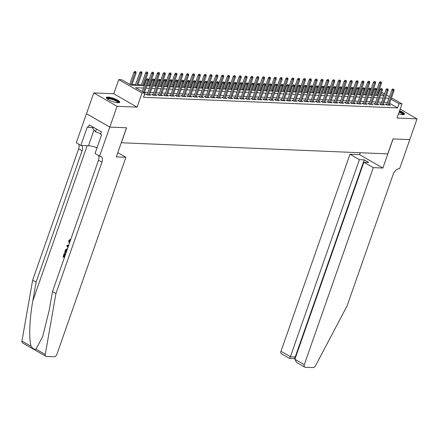 <?xml version="1.0" encoding="UTF-8"?>
<svg xmlns="http://www.w3.org/2000/svg" width="439" height="439" viewBox="0 0 439 439"><rect width="100%" height="100%" fill="white"/><g stroke="black" fill="none" stroke-linecap="round" stroke-linejoin="round"><path stroke-width="0.66" d="M398.502 113.838A7.073 1.685 19.3 0 0 402.717 114.661A7.073 1.685 19.3 0 0 404.484 114.178A7.073 1.685 19.3 0 0 399.6 110.716M108.109 97.101A7.073 1.685 19.3 0 0 106.342 97.584A7.073 1.685 19.3 0 0 110.315 100.663A7.073 1.685 19.3 0 0 117.932 102.748A7.073 1.685 19.3 0 0 119.699 102.265A7.073 1.685 19.3 0 0 115.726 99.187A7.073 1.685 19.3 0 0 108.109 97.101M409.801 139.635L393.064 138.938L382.874 168.038L373.293 167.638L304.287 364.683A2.722 1.63 119.9 0 0 304.682 367.119A2.722 1.63 119.9 0 0 305.165 367.251L313.139 367.586A2.722 1.63 119.9 0 0 315.504 365.758L347.156 305.736L393.163 174.371A6.349 3.803 -60.1 0 1 399.287 168.724L399.611 168.735L409.774 139.624L392.976 138.933L387.736 153.897L121.351 142.752L126.591 127.787L109.799 127.085L86.494 113.701L93.776 92.914L117.076 106.298L137.083 107.138L142.033 93.002L118.733 79.618L121.652 79.739L131.102 85.166L144.349 85.72M137.083 107.138L113.783 93.754L93.776 92.914M113.783 93.754L118.733 79.618M372.459 94.451L371.624 94.418M366.614 94.209L365.78 94.171M360.776 93.962L359.942 93.93M354.931 93.721L354.097 93.683M349.093 93.474L348.259 93.441M343.249 93.233L342.415 93.194M337.404 92.986L336.57 92.953M331.566 92.744L330.732 92.706M325.722 92.497L324.887 92.464M319.883 92.25L319.049 92.217M314.039 92.009L313.205 91.976M308.2 91.762L307.366 91.729M302.356 91.521L301.522 91.482M296.517 91.274L295.683 91.241M290.673 91.032L289.839 90.994M284.829 90.785L283.995 90.752M278.99 90.544L278.156 90.505M273.146 90.297L272.312 90.264M267.307 90.055L266.473 90.017M261.463 89.808L260.629 89.775M255.624 89.561L254.79 89.529M249.78 89.32L248.946 89.287M243.941 89.073L243.107 89.04M238.097 88.832L237.263 88.793M232.258 88.585L231.424 88.552M226.414 88.343L225.58 88.305M220.57 88.096L219.736 88.063M214.731 87.855L213.897 87.816M208.887 87.608L208.053 87.575M203.048 87.366L202.214 87.328M197.204 87.12L196.37 87.087M191.366 86.873L190.531 86.84M185.521 86.631L184.687 86.598M179.683 86.384L178.849 86.351M173.839 86.143L173.004 86.11M167.994 85.896L167.16 85.863M162.156 85.654L161.322 85.616M156.311 85.407L155.477 85.375M150.473 85.166L149.639 85.128M144.629 84.919L143.794 84.886M141.402 84.787L137.956 84.639M135.563 84.54L132.112 84.398M409.774 139.635L417.05 118.848L400.149 109.141M109.799 127.085L117.076 106.298M386.83 104.191L385.343 104.131L386.913 105.036L390.419 105.179L389.163 104.46M380.986 103.95L379.499 103.884L381.074 104.789L384.58 104.937L383.324 104.213M375.147 103.703L373.655 103.642L375.23 104.548L378.736 104.691L377.48 103.972M369.303 103.461L367.816 103.395L369.391 104.301L372.898 104.449L371.641 103.725M363.459 103.214L361.972 103.154L363.547 104.054L367.053 104.202L365.797 103.483M357.62 102.967L356.133 102.907L357.708 103.813L361.209 103.961L359.953 103.236M351.776 102.726L350.289 102.666L351.864 103.566L355.37 103.714L354.114 102.995M345.937 102.479L344.45 102.419L346.025 103.324L349.526 103.472L348.27 102.748M340.093 102.238L338.606 102.177L340.181 103.077L343.688 103.225L342.431 102.501M334.255 101.991L332.767 101.93L334.342 102.836L337.843 102.978L336.587 102.26M328.41 101.749L326.923 101.683L328.498 102.589L332.005 102.737L330.748 102.013M322.572 101.502L321.079 101.442L322.654 102.347L326.161 102.49L324.904 101.771M316.728 101.261L315.24 101.195L316.815 102.1L320.322 102.249L319.065 101.524M310.889 101.014L309.396 100.954L310.971 101.859L314.478 102.002L313.221 101.283M305.045 100.772L303.558 100.707L305.132 101.612L308.639 101.76L307.377 101.036M299.2 100.526L297.713 100.465L299.288 101.365L302.795 101.513L301.538 100.794M293.362 100.284L291.875 100.218L293.45 101.124L296.951 101.272L295.694 100.547M287.518 100.037L286.03 99.977L287.605 100.877L291.112 101.025L289.855 100.306M281.679 99.79L280.192 99.73L281.767 100.635L285.268 100.783L284.011 100.059M275.835 99.549L274.348 99.488L275.922 100.388L279.429 100.536L278.172 99.818M269.996 99.302L268.509 99.241L270.078 100.147L273.585 100.29L272.328 99.571M264.152 99.06L262.665 98.995L264.24 99.9L267.746 100.048L266.489 99.324M258.313 98.813L256.82 98.753L258.395 99.658L261.902 99.801L260.645 99.082M252.469 98.572L250.982 98.506L252.557 99.412L256.063 99.56L254.807 98.835M246.625 98.325L245.138 98.265L246.713 99.17L250.219 99.313L248.962 98.594M240.786 98.084L239.299 98.018L240.874 98.923L244.375 99.071L243.118 98.347M234.942 97.837L233.455 97.776L235.03 98.676L238.536 98.824L237.279 98.106M229.103 97.595L227.616 97.529L229.191 98.435L232.692 98.583L231.435 97.859M223.259 97.348L221.772 97.288L223.347 98.188L226.853 98.336L225.597 97.617M217.42 97.101L215.933 97.041L217.508 97.946L221.009 98.095L219.752 97.37M211.576 96.86L210.089 96.799L211.664 97.699L215.17 97.848L213.914 97.129M205.737 96.613L204.245 96.553L205.82 97.458L209.326 97.606L208.07 96.882M199.893 96.371L198.406 96.306L199.981 97.211L203.487 97.359L202.231 96.635M194.049 96.125L192.562 96.064L194.137 96.97L197.643 97.112L196.387 96.393M188.21 95.883L186.723 95.817L188.298 96.723L191.805 96.871L190.542 96.146M182.366 95.636L180.879 95.576L182.454 96.481L185.96 96.624L184.704 95.905M176.527 95.395L175.04 95.329L176.615 96.234L180.116 96.382L178.86 95.658M170.683 95.148L169.196 95.087L170.771 95.993L174.278 96.136L173.021 95.417M164.844 94.906L163.357 94.84L164.932 95.746L168.433 95.894L167.177 95.17M159 94.659L157.513 94.599L159.088 95.499L162.595 95.647L161.338 94.928M153.162 94.412L151.674 94.352L153.244 95.258L156.75 95.406L155.494 94.681M147.317 94.171L145.83 94.111L147.405 95.011L150.912 95.159L149.655 94.44M143.542 88.036L135.508 87.696L144.958 93.123L143.498 97.282L397.613 107.912L389.574 103.291M387.434 102.457L383.988 102.314M381.595 102.21L378.144 102.067M375.751 101.969L372.305 101.826M369.912 101.722L366.461 101.579M364.068 101.48L360.622 101.338M358.229 101.233L354.778 101.091M352.385 100.992L348.939 100.844M346.547 100.745L343.095 100.602M340.702 100.504L337.256 100.355M334.858 100.257L331.412 100.114M329.02 100.015L325.573 99.867M323.175 99.768L319.729 99.626M317.337 99.521L313.885 99.379M311.492 99.28L308.046 99.137M305.654 99.033L302.202 98.89M299.81 98.791L296.363 98.649M293.971 98.545L290.519 98.402M288.127 98.303L284.681 98.155M282.282 98.056L278.836 97.913M276.444 97.815L272.998 97.667M270.6 97.568L267.153 97.425M264.761 97.326L261.309 97.178M258.917 97.079L255.471 96.937M253.078 96.832L249.626 96.69M247.234 96.591L243.788 96.448M241.395 96.344L237.943 96.201M235.551 96.103L232.105 95.96M229.712 95.856L226.261 95.713M223.868 95.614L220.422 95.466M218.024 95.367L214.578 95.225M212.185 95.126L208.739 94.978M206.341 94.879L202.895 94.736M200.502 94.637L197.051 94.489M194.658 94.39L191.212 94.248M188.819 94.149L185.368 94.001M182.975 93.902L179.529 93.759M177.136 93.655L173.685 93.512M171.292 93.414L167.846 93.271M165.448 93.167L162.002 93.024M159.609 92.925L156.163 92.777M153.765 92.678L150.319 92.536M147.927 92.437L144.475 92.289M144.338 94.884L145.068 94.917L144.453 94.561M391.478 97.842L401.992 103.878L397.043 118.014L417.05 118.848M401.992 103.878L399.073 103.758L391.028 99.137M397.613 107.912L399.073 103.758M144.958 93.123L142.033 93.002M378.884 90.61L379.587 91.01M381.612 92.174L384.526 93.847M386.545 95.011L389.459 96.679M384.07 95.142L381.156 93.469M379.137 92.305L378.429 91.905M146.741 85.819L150.193 85.967M152.585 86.066L156.032 86.209M158.424 86.307L161.876 86.456M164.268 86.554L167.714 86.697M170.112 86.796L173.559 86.944M175.951 87.043L179.403 87.185M181.795 87.29L185.242 87.432M187.634 87.531L191.086 87.674M193.478 87.778L196.924 87.921M199.317 88.019L202.769 88.162M205.161 88.266L208.607 88.409M211 88.508L214.451 88.656M216.844 88.755L220.29 88.897M222.688 88.996L226.134 89.144M228.527 89.243L231.973 89.386M234.371 89.485L237.817 89.633M240.21 89.732L243.661 89.874M246.054 89.973L249.5 90.121M251.893 90.22L255.344 90.363M257.737 90.467L261.183 90.61M263.576 90.708L267.027 90.851M269.42 90.955L272.866 91.098M275.258 91.197L278.71 91.345M281.103 91.444L284.549 91.586M286.947 91.685L290.393 91.833M292.786 91.932L296.237 92.075M298.63 92.174L302.076 92.322M304.468 92.42L307.92 92.563M310.313 92.662L313.759 92.81M316.151 92.909L319.603 93.052M321.996 93.156L325.442 93.298M327.834 93.397L331.286 93.54M333.678 93.644L337.125 93.787M339.523 93.886L342.969 94.034M345.361 94.133L348.807 94.275M351.205 94.374L354.652 94.522M357.044 94.621L360.496 94.764M362.888 94.862L366.335 95.011M368.727 95.109L372.179 95.252M374.571 95.351L378.017 95.499M380.41 95.598L383.862 95.74M388.894 98.298L385.442 98.155M383.049 98.056L379.603 97.913M377.211 97.809L373.759 97.667M371.367 97.568L367.92 97.425M365.522 97.321L362.076 97.178M359.684 97.079L356.238 96.931M353.839 96.832L350.393 96.69M348.001 96.591L344.549 96.443M342.157 96.344L338.71 96.201M336.318 96.103L332.866 95.954M330.474 95.856L327.028 95.713M324.635 95.609L321.183 95.466M318.791 95.367L315.345 95.225M312.952 95.12L309.5 94.978M307.108 94.879L303.662 94.736M301.264 94.632L297.818 94.489M295.425 94.39L291.973 94.242M289.581 94.144L286.135 94.001M283.742 93.902L280.291 93.754M277.898 93.655L274.452 93.512M272.059 93.414L268.608 93.266M266.215 93.167L262.769 93.024M260.376 92.92L256.925 92.777M254.532 92.678L251.086 92.536M248.688 92.431L245.242 92.289M242.849 92.19L239.403 92.047M237.005 91.943L233.559 91.8M231.166 91.702L227.715 91.553M225.322 91.455L221.876 91.312M219.484 91.213L216.032 91.065M213.639 90.966L210.193 90.824M207.801 90.725L204.349 90.577M201.956 90.478L198.51 90.335M196.118 90.231L192.666 90.088M190.274 89.99L186.827 89.847M184.429 89.743L180.983 89.6M178.591 89.501L175.139 89.358M172.746 89.254L169.3 89.112M166.908 89.013L163.456 88.865M161.064 88.766L157.617 88.623M155.225 88.524L151.773 88.376M149.381 88.277L145.935 88.135M147.998 79.009L147.367 78.647L147.998 79.009L147.636 80.227L148.689 80.271L144.316 92.755M143.427 92.245L147.636 80.227L146.5 79.574L142.291 91.592M147.367 78.647L146.5 79.574M148.689 80.271L148.58 79.036M135.986 71.798L134.768 71.414L135.986 71.798L136.09 73.039L133.906 72.342L129.697 84.359M135.399 71.776L130.833 85.012M136.09 73.039L131.832 85.199M133.906 72.342L134.768 71.414M106.99 98.72A6.124 1.46 -160.7 0 1 107.132 98.391A6.124 1.46 -160.7 0 1 113.975 99.472A6.124 1.46 -160.7 0 1 118.481 102.748M118.009 102.748A5.669 1.35 19.3 0 0 113.207 99.774A5.669 1.35 19.3 0 0 107.407 98.973A5.669 1.35 19.3 0 0 107.357 99.016M119.403 102.561A7.029 1.674 19.3 0 0 113.339 99.011A7.029 1.674 19.3 0 0 106.386 98.001M93.211 127.162L92.739 128.506L95.477 131.755L100.723 133.796M96.437 129.011L95.477 131.755M404.187 114.475A7.029 1.674 19.3 0 0 399.364 111.391M399.287 111.599A6.124 1.46 -160.7 0 1 403.265 114.661M402.793 114.667A5.669 1.35 19.3 0 0 399.106 112.121M64.698 256.749A11.815 2.815 19.3 0 0 64.067 256.425L65.049 253.61A11.815 2.815 19.3 0 0 64.528 253.358L65.049 253.61M69.291 243.634L68.676 240.594L70.449 239.304L70.317 240.073L69.099 240.879L69.9 240.237M36.036 349.159L45.255 354.454A2.722 1.63 119.9 0 0 45.81 356.287L22.504 342.903A2.722 1.63 -60.1 0 1 21.95 341.07L32.645 280.17L36.091 282.151L32.815 300.825C29.512 318.577 28.733 340.077 31.164 346.36C32.755 348.681 34.379 349.614 36.036 349.159L42.682 336.515L49.217 310.247L52.499 291.573L98.501 160.208A6.349 3.803 119.9 0 0 98.561 155.598M68.72 245.247L67.129 245.176L68.72 245.247M117.8 152.635L125.894 157.283L56.889 354.333A2.722 1.63 119.9 0 1 54.266 356.753L46.293 356.419A2.722 1.63 119.9 0 1 45.81 356.287M52.499 291.573L55.945 293.554L101.952 162.189A6.349 3.803 119.9 0 0 101.025 156.509A6.349 3.803 119.9 0 0 99.9 156.196L95.011 153.562L101.535 134.938L100.526 134.356L101.398 131.865L89.243 124.885L88.371 127.376L87.366 126.8L80.842 145.424L76.276 142.801L86.467 113.701L109.772 127.085L126.503 127.782L116.313 156.882L125.894 157.283M32.645 280.17L78.647 148.805A6.349 3.803 119.9 0 0 78.702 144.195M81.627 145.457A6.349 3.803 119.9 0 1 82.098 150.786L36.091 282.151M45.255 354.454L55.945 293.554M99.576 156.185L109.772 127.085M80.842 145.424L88.464 145.743A10.207 2.431 -160.7 0 1 97.041 147.762M88.371 127.376L93.063 127.573M69.099 240.879L69.538 242.915M70.147 240.056L70.531 240.084M67.952 247.453L66.849 245.972L67.129 245.176M68.489 245.906L67.425 245.824L68.182 246.795M65.998 253.034L64.648 252.26L65.609 249.703L66.135 249.132L67.408 249.001M67.162 249.703L66.053 250.016L65.329 251.805L66.24 252.332M66.305 252.14A11.815 2.815 19.3 0 0 65.68 251.821L66.41 250.032L66.053 250.016M65.329 251.805L65.68 251.821M65.685 250.795L66.031 250.812M64.703 253.594L63.715 256.409L64.067 256.425M63.715 256.409L64.632 256.936M64.385 257.638L63.035 256.864L64.27 253.347M373.293 167.638L363.876 162.227L368.727 162.43L364.255 159.862L359.404 159.659L349.987 154.254L280.982 351.299L290.399 356.709L295.623 357.126M359.404 159.659L290.399 356.709C289.866 358.147 289.526 358.641 289.389 358.191M360.238 152.75L359.568 154.654L349.987 154.254M382.874 168.038L359.568 154.654M363.876 162.227L294.871 359.278L304.287 364.683M294.981 358.965L294.349 358.592L289.471 358.378L281.383 353.735A2.722 1.63 -60.1 0 1 280.982 351.299M364.255 159.862L295.249 356.912C294.712 358.35 294.377 358.844 294.24 358.394M304.682 367.119L296.594 362.471L294.871 359.278M153.837 79.256L153.206 78.894L153.837 79.256L153.48 80.469L154.528 80.513L149.425 95.098M148.371 95.054L153.48 80.469L152.344 79.821L147.087 94.829M153.206 78.894L152.344 79.821M154.528 80.513L154.424 79.278M159.681 79.497L159.05 79.135L159.681 79.497L159.319 80.716L160.372 80.76L155.263 95.34M154.21 95.296L159.319 80.716L158.183 80.063L152.931 95.076M159.05 79.135L158.183 80.063M160.372 80.76L160.262 79.525M165.519 79.744L166.107 79.766L164.894 79.382L165.519 79.744L165.163 80.957L166.211 81.001L161.108 95.587M160.054 95.543L165.163 80.957L164.027 80.31L158.77 95.318M164.894 79.382L164.027 80.31M166.211 81.001L166.107 79.766M171.364 79.986L170.733 79.624L171.364 79.986L171.001 81.204L172.055 81.248L166.946 95.828M165.898 95.784L171.001 81.204L169.871 80.551L164.614 95.565M170.733 79.624L169.871 80.551M172.055 81.248L171.945 80.013M141.824 72.045L140.612 71.661L141.824 72.045L141.934 73.28L140.881 73.236L139.745 72.583L135.278 85.342M141.243 72.018L136.622 85.396M141.934 73.28L137.676 85.44M139.745 72.583L140.612 71.661M147.669 72.287L146.456 71.903L147.669 72.287L147.773 73.527L146.725 73.483L145.589 72.83L141.122 85.583M147.081 72.265L142.466 85.643M147.773 73.527L143.515 85.687M145.589 72.83L146.456 71.903M153.507 72.534L152.295 72.15L153.507 72.534L153.617 73.768L152.563 73.725L151.433 73.072L146.966 85.83M152.926 72.512L148.305 85.885M153.617 73.768L149.359 85.929M151.433 73.072L152.295 72.15M159.352 72.781L158.139 72.391L159.352 72.781L159.456 74.015L158.408 73.972L157.272 73.318L152.805 86.071M158.764 72.753L154.149 86.132M159.456 74.015L155.197 86.176M157.272 73.318L158.139 72.391M177.202 80.233L177.79 80.255L176.577 79.871L177.202 80.233L176.846 81.445L177.894 81.489L172.79 96.075M171.737 96.031L176.846 81.445L175.71 80.798L170.453 95.806M176.577 79.871L175.71 80.798M177.894 81.489L177.79 80.255M165.19 73.022L163.977 72.638L165.19 73.022L165.3 74.257L164.246 74.213L163.116 73.565L158.649 86.318M164.609 73L159.988 86.373M165.3 74.257L161.042 86.417M163.116 73.565L163.977 72.638M183.047 80.474L182.415 80.117L183.047 80.474L182.684 81.692L183.738 81.736L178.629 96.317M177.581 96.273L182.684 81.692L181.554 81.039L176.297 96.053M182.415 80.117L181.554 81.039M183.738 81.736L183.628 80.502M171.034 73.269L169.822 72.879L171.034 73.269L171.139 74.504L170.091 74.46L168.955 73.807L164.488 86.565M170.447 73.242L165.832 86.62M171.139 74.504L166.88 86.664M168.955 73.807L169.822 72.879M188.885 80.721L189.472 80.743L188.26 80.359L188.885 80.721L188.529 81.939L189.577 81.983L184.473 96.564M183.42 96.52L188.529 81.939L187.393 81.286L182.136 96.295M188.26 80.359L187.393 81.286M189.577 81.983L189.472 80.743M176.873 73.511L175.66 73.126L176.873 73.511L176.983 74.745L175.929 74.701L174.799 74.054L170.332 86.807M176.291 73.489L171.671 86.862M176.983 74.745L172.725 86.906M174.799 74.054L175.66 73.126M194.729 80.968L194.098 80.606L194.729 80.968L194.367 82.181L195.421 82.225L190.312 96.81M189.264 96.767L194.367 82.181L193.237 81.528L187.98 96.542M194.098 80.606L193.237 81.528M195.421 82.225L195.311 80.99M182.717 73.757L181.505 73.368L182.717 73.757L182.827 74.992L181.773 74.948L180.638 74.295L176.171 87.054M182.136 73.73L177.515 87.109M182.827 74.992L178.569 87.152M180.638 74.295L181.505 73.368M200.574 81.21L199.943 80.847L200.574 81.21L200.211 82.428L201.265 82.472L196.156 97.052M195.103 97.008L200.211 82.428L199.076 81.775L193.818 96.783M199.943 80.847L199.076 81.775M201.265 82.472L201.155 81.237M188.561 73.999L187.343 73.615L188.561 73.999L188.666 75.234L187.612 75.19L186.482 74.542L182.015 87.295M187.974 73.977L183.354 87.35M188.666 75.234L184.407 87.394M186.482 74.542L187.343 73.615M206.412 81.456L205.781 81.094L206.412 81.456L206.05 82.669L207.104 82.713L201.995 97.299M200.947 97.255L206.05 82.669L204.92 82.022L199.663 97.03M205.781 81.094L204.92 82.022M207.104 82.713L206.999 81.478M194.4 74.246L193.187 73.856L194.4 74.246L194.51 75.481L193.456 75.437L192.32 74.784L187.854 87.542M193.818 74.218L189.198 87.597M194.51 75.481L190.252 87.641M192.32 74.784L193.187 73.856M212.256 81.698L211.625 81.336L212.256 81.698L211.894 82.916L212.948 82.96L207.839 97.54M206.785 97.496L211.894 82.916L210.758 82.263L205.507 97.277M211.625 81.336L210.758 82.263M212.948 82.96L212.838 81.725M200.244 74.487L199.026 74.103L200.244 74.487L200.349 75.722L199.301 75.678L198.165 75.031L193.698 87.784M199.657 74.465L195.042 87.844M200.349 75.722L196.09 87.888M198.165 75.031L199.026 74.103M218.095 81.945L217.464 81.583L218.095 81.945L217.739 83.158L218.787 83.201L213.683 97.787M212.63 97.743L217.739 83.158L216.603 82.51L211.346 97.518M217.464 81.583L216.603 82.51M218.787 83.201L218.682 81.967M206.083 74.734L204.87 74.35L206.083 74.734L206.193 75.969L205.139 75.925L204.009 75.272L199.542 88.03M205.501 74.707L200.881 88.085M206.193 75.969L201.935 88.129M204.009 75.272L204.87 74.35M223.939 82.186L223.308 81.824L223.939 82.186L223.577 83.405L224.631 83.448L219.522 98.029M218.474 97.985L223.577 83.405L222.447 82.752L217.19 97.765M223.308 81.824L222.447 82.752M224.631 83.448L224.521 82.214M211.927 74.976L210.715 74.592L211.927 74.976L212.032 76.216L210.983 76.172L209.847 75.519L205.381 88.272M211.34 74.954L206.725 88.332M212.032 76.216L207.773 88.376M209.847 75.519L210.715 74.592M229.778 82.433L230.365 82.455L229.153 82.071L229.778 82.433L229.421 83.646L230.47 83.69L225.366 98.276M224.313 98.232L229.421 83.646L228.285 82.998L223.028 98.007M229.153 82.071L228.285 82.998M230.47 83.69L230.365 82.455M217.766 75.223L216.553 74.839L217.766 75.223L217.876 76.457L216.822 76.413L215.692 75.76L211.225 88.519M217.184 75.201L212.564 88.574M217.876 76.457L213.617 88.618M215.692 75.76L216.553 74.839M235.622 82.675L234.991 82.312L235.622 82.675L235.26 83.893L236.314 83.937L231.205 98.517M230.157 98.473L235.26 83.893L234.13 83.24L228.873 98.254M234.991 82.312L234.13 83.24M236.314 83.937L236.204 82.702M223.61 75.47L222.397 75.08L223.61 75.47L223.714 76.704L222.666 76.66L221.53 76.007L217.064 88.76M223.023 75.442L218.408 88.821M223.714 76.704L219.456 88.865M221.53 76.007L222.397 75.08M241.461 82.922L242.048 82.944L240.835 82.559L241.461 82.922L241.104 84.134L242.152 84.178L237.049 98.764M235.995 98.72L241.104 84.134L239.968 83.487L234.711 98.495M240.835 82.559L239.968 83.487M242.152 84.178L242.048 82.944M229.449 75.711L228.236 75.327L229.449 75.711L229.559 76.946L228.505 76.902L227.375 76.254L222.908 89.007M228.867 75.689L224.247 89.062M229.559 76.946L225.3 89.106M227.375 76.254L228.236 75.327M247.305 83.163L246.674 82.806L247.305 83.163L246.943 84.381L247.997 84.425L242.888 99.005M241.84 98.962L246.943 84.381L245.813 83.728L240.556 98.742M246.674 82.806L245.813 83.728M247.997 84.425L247.887 83.19M235.293 75.958L234.08 75.568L235.293 75.958L235.403 77.193L234.349 77.149L233.213 76.496L228.746 89.254M234.711 75.931L230.091 89.309M235.403 77.193L231.139 89.353M233.213 76.496L234.08 75.568M253.149 83.41L252.518 83.048L253.149 83.41L252.787 84.628L253.841 84.672L248.732 99.252M247.678 99.209L252.787 84.628L251.651 83.975L246.394 98.984M252.518 83.048L251.651 83.975M253.841 84.672L253.731 83.432M241.137 76.199L239.919 75.815L241.137 76.199L241.241 77.434L240.188 77.39L239.057 76.743L234.591 89.496M240.55 76.177L235.93 89.551M241.241 77.434L236.983 89.594M239.057 76.743L239.919 75.815M258.988 83.657L258.357 83.295L258.988 83.657L258.626 84.87L259.679 84.914L254.571 99.499M253.522 99.45L258.626 84.87L257.495 84.217L252.238 99.23M258.357 83.295L257.495 84.217M259.679 84.914L259.575 83.679M246.976 76.446L245.763 76.057L246.976 76.446L247.086 77.681L246.032 77.637L244.896 76.984L240.429 89.743M246.394 76.419L241.774 89.797M247.086 77.681L242.827 89.841M244.896 76.984L245.763 76.057M264.832 83.898L264.201 83.536L264.832 83.898L264.47 85.117L265.524 85.161L260.415 99.741M259.361 99.697L264.47 85.117L263.334 84.464L258.077 99.472M264.201 83.536L263.334 84.464M265.524 85.161L265.414 83.926M252.82 76.688L251.602 76.304L252.82 76.688L252.924 77.922L251.876 77.879L250.74 77.231L246.274 89.984M252.233 76.666L247.612 90.039M252.924 77.922L248.666 90.083M250.74 77.231L251.602 76.304M270.671 84.145L270.04 83.783L270.671 84.145L270.314 85.358L271.362 85.402L266.259 99.988M265.205 99.944L270.314 85.358L269.178 84.711L263.921 99.719M270.04 83.783L269.178 84.711M271.362 85.402L271.258 84.167M258.659 76.935L257.446 76.545L258.659 76.935L258.769 78.169L257.715 78.126L256.585 77.473L252.112 90.231M258.077 76.907L253.457 90.286M258.769 78.169L254.51 90.33M256.585 77.473L257.446 76.545M276.515 84.387L275.884 84.025L276.515 84.387L276.153 85.605L277.207 85.649L272.098 100.229M271.044 100.185L276.153 85.605L275.017 84.952L269.765 99.966M275.884 84.025L275.017 84.952M277.207 85.649L277.097 84.414M264.503 77.176L263.29 76.792L264.503 77.176L264.607 78.411L263.559 78.367L262.423 77.719L257.956 90.472M263.916 77.154L259.301 90.533M264.607 78.411L260.349 90.577M262.423 77.719L263.29 76.792M282.354 84.634L282.941 84.656L281.728 84.272L282.354 84.634L281.997 85.846L283.045 85.89L277.942 100.476M276.888 100.432L281.997 85.846L280.861 85.199L275.604 100.207M281.728 84.272L280.861 85.199M283.045 85.89L282.941 84.656M270.342 77.423L269.129 77.039L270.342 77.423L270.451 78.658L269.398 78.614L268.267 77.961L263.801 90.719M269.76 77.396L265.14 90.774M270.451 78.658L266.193 90.818M268.267 77.961L269.129 77.039M288.198 84.875L287.567 84.513L288.198 84.875L287.836 86.093L288.889 86.137L283.781 100.718M282.732 100.674L287.836 86.093L286.705 85.44L281.448 100.454M287.567 84.513L286.705 85.44M288.889 86.137L288.78 84.903M276.186 77.665L274.973 77.28L276.186 77.665L276.29 78.905L275.242 78.861L274.106 78.208L269.639 90.961M275.599 77.643L270.984 91.021M276.29 78.905L272.032 91.065M274.106 78.208L274.973 77.28M294.037 85.122L294.624 85.144L293.411 84.76L294.037 85.122L293.68 86.335L294.728 86.379L289.625 100.965M288.571 100.921L293.68 86.335L292.544 85.687L287.287 100.696M293.411 84.76L292.544 85.687M294.728 86.379L294.624 85.144M299.881 85.364L299.25 85.001L299.881 85.364L299.519 86.582L300.572 86.626L295.463 101.206M294.415 101.162L299.519 86.582L298.388 85.929L293.131 100.943M299.25 85.001L298.388 85.929M300.572 86.626L300.463 85.391M305.72 85.61L306.307 85.632L305.094 85.248L305.72 85.61L305.363 86.823L306.411 86.867L301.308 101.453M300.254 101.409L305.363 86.823L304.227 86.176L298.97 101.184M305.094 85.248L304.227 86.176M306.411 86.867L306.307 85.632M282.025 77.912L280.812 77.527L282.025 77.912L282.134 79.146L281.081 79.102L279.95 78.449L275.483 91.208M281.443 77.89L276.822 91.263M282.134 79.146L277.876 91.307M279.95 78.449L280.812 77.527M287.869 78.158L286.656 77.769L287.869 78.158L287.973 79.393L286.925 79.349L285.789 78.696L281.322 91.449M287.282 78.131L282.667 91.51M287.973 79.393L283.715 91.553M285.789 78.696L286.656 77.769M293.707 78.4L292.495 78.016L293.707 78.4L293.817 79.635L292.764 79.591L291.633 78.943L287.166 91.696M293.126 78.378L288.505 91.751M293.817 79.635L289.559 91.795M291.633 78.943L292.495 78.016M311.564 85.852L310.933 85.495L311.564 85.852L311.202 87.07L312.255 87.114L307.146 101.694M306.098 101.65L311.202 87.07L310.071 86.417L304.814 101.431M310.933 85.495L310.071 86.417M312.255 87.114L312.145 85.879M299.552 78.647L298.339 78.257L299.552 78.647L299.661 79.882L298.608 79.838L297.472 79.185L293.005 91.943M298.97 78.619L294.349 91.998M299.661 79.882L295.403 92.042M297.472 79.185L298.339 78.257M317.408 86.099L316.777 85.737L317.408 86.099L317.046 87.317L318.099 87.361L312.991 101.941M311.937 101.897L317.046 87.317L315.91 86.664L310.653 101.672M316.777 85.737L315.91 86.664M318.099 87.361L317.99 86.121M305.396 78.888L304.178 78.504L305.396 78.888L305.5 80.123L304.446 80.079L303.316 79.432L298.849 92.185M304.809 78.866L300.188 92.239M305.5 80.123L301.242 92.283M303.316 79.432L304.178 78.504M323.247 86.346L322.616 85.984L323.247 86.346L322.884 87.559L323.938 87.602L318.829 102.188M317.781 102.139L322.884 87.559L321.754 86.906L316.497 101.919M322.616 85.984L321.754 86.906M323.938 87.602L323.834 86.368M311.235 79.135L310.022 78.746L311.235 79.135L311.344 80.37L310.291 80.326L309.155 79.673L304.688 92.431M310.653 79.108L306.032 92.486M311.344 80.37L307.086 92.53M309.155 79.673L310.022 78.746M329.091 86.587L328.46 86.225L329.091 86.587L328.729 87.805L329.782 87.849L324.673 102.43M323.62 102.386L328.729 87.805L327.593 87.152L322.341 102.161M328.46 86.225L327.593 87.152M329.782 87.849L329.673 86.615M317.079 79.377L315.861 78.993L317.079 79.377L317.183 80.611L316.135 80.567L314.999 79.92L310.532 92.673M316.492 79.355L311.877 92.728M317.183 80.611L312.925 92.772M314.999 79.92L315.861 78.993M334.93 86.834L334.298 86.472L334.93 86.834L334.573 88.047L335.621 88.091L330.518 102.677M329.464 102.633L334.573 88.047L333.437 87.399L328.18 102.408M334.298 86.472L333.437 87.399M335.621 88.091L335.517 86.856M322.917 79.624L321.705 79.234L322.917 79.624L323.027 80.858L321.974 80.814L320.843 80.161L316.376 92.92M322.336 79.596L317.715 92.975M323.027 80.858L318.769 93.019M320.843 80.161L321.705 79.234M340.774 87.076L340.143 86.713L340.774 87.076L340.412 88.294L341.465 88.338L336.356 102.918M335.308 102.874L340.412 88.294L339.281 87.641L334.024 102.649M340.143 86.713L339.281 87.641M341.465 88.338L341.355 87.103M328.762 79.865L327.549 79.481L328.762 79.865L328.866 81.1L327.818 81.056L326.682 80.408L322.215 93.161M328.174 79.843L323.559 93.216M328.866 81.1L324.608 93.266M326.682 80.408L327.549 79.481M346.612 87.323L347.2 87.345L345.987 86.96L346.612 87.323L346.256 88.535L347.304 88.579L342.2 103.165M341.147 103.121L346.256 88.535L345.12 87.888L339.863 102.896M345.987 86.96L345.12 87.888M347.304 88.579L347.2 87.345M334.6 80.112L333.388 79.728L334.6 80.112L334.71 81.347L333.656 81.303L332.526 80.65L328.059 93.408M334.019 80.085L329.398 93.463M334.71 81.347L330.452 93.507M332.526 80.65L333.388 79.728M352.457 87.564L351.826 87.202L352.457 87.564L352.094 88.782L353.148 88.826L348.039 103.406M346.991 103.363L352.094 88.782L350.964 88.129L345.707 103.143M351.826 87.202L350.964 88.129M353.148 88.826L353.038 87.591M340.444 80.353L339.232 79.969L340.444 80.353L340.549 81.594L339.501 81.55L338.365 80.897L333.898 93.65M339.857 80.332L335.242 93.71M340.549 81.594L336.29 93.754M338.365 80.897L339.232 79.969M358.295 87.811L358.882 87.833L357.67 87.449L358.295 87.811L357.939 89.024L358.987 89.068L353.883 103.653M352.83 103.609L357.939 89.024L356.803 88.376L351.546 103.384M357.67 87.449L356.803 88.376M358.987 89.068L358.882 87.833M346.283 80.6L345.07 80.216L346.283 80.6L346.393 81.835L345.339 81.791L344.209 81.138L339.742 93.897M345.702 80.578L341.081 93.951M346.393 81.835L342.135 93.995M344.209 81.138L345.07 80.216M364.14 88.052L363.508 87.69L364.14 88.052L363.777 89.271L364.831 89.315L359.722 103.895M358.674 103.851L363.777 89.271L362.647 88.618L357.39 103.631M363.508 87.69L362.647 88.618M364.831 89.315L364.721 88.08M352.127 80.847L350.915 80.458L352.127 80.847L352.237 82.082L351.184 82.038L350.048 81.385L345.581 94.138M351.546 80.82L346.925 94.198M352.237 82.082L347.973 94.242M350.048 81.385L350.915 80.458M369.984 88.299L369.353 87.937L369.984 88.299L369.622 89.512L370.675 89.556L365.566 104.142M364.513 104.098L369.622 89.512L368.486 88.865L363.229 103.873M369.353 87.937L368.486 88.865M370.675 89.556L370.565 88.321M357.972 81.089L356.753 80.705L357.972 81.089L358.076 82.323L357.022 82.28L355.892 81.632L351.425 94.385M357.384 81.067L352.764 94.44M358.076 82.323L353.818 94.484M355.892 81.632L356.753 80.705M375.822 88.541L375.191 88.184L375.822 88.541L375.46 89.759L376.514 89.803L371.405 104.383M370.357 104.339L375.46 89.759L374.33 89.106L369.073 104.12M375.191 88.184L374.33 89.106M376.514 89.803L376.41 88.568M363.81 81.336L362.598 80.946L363.81 81.336L363.92 82.57L362.866 82.527L361.731 81.873L357.264 94.632M363.229 81.308L358.608 94.687M363.92 82.57L359.662 94.731M361.731 81.873L362.598 80.946M381.667 88.788L381.036 88.426L381.667 88.788L381.304 90.006L382.358 90.05L377.249 104.63M376.196 104.586L381.304 90.006L380.169 89.353L374.911 104.361M381.036 88.426L380.169 89.353M382.358 90.05L382.248 88.81M369.654 81.577L368.436 81.193L369.654 81.577L369.759 82.812L368.711 82.768L367.575 82.12L363.108 94.873M369.067 81.555L364.447 94.928M369.759 82.812L365.5 94.972M367.575 82.12L368.436 81.193M387.505 89.035L386.874 88.673L387.505 89.035L387.149 90.247L388.197 90.291L383.093 104.872M382.04 104.828L387.149 90.247L386.013 89.594L380.756 104.608M386.874 88.673L386.013 89.594M388.197 90.291L388.092 89.057M375.493 81.824L374.28 81.434L375.493 81.824L375.603 83.059L374.549 83.015L373.419 82.362L368.947 95.12M374.911 81.797L370.291 95.175M375.603 83.059L371.345 95.219M373.419 82.362L374.28 81.434M393.349 89.276L392.718 88.914L393.349 89.276L392.987 90.494L394.041 90.538L388.932 105.119M387.878 105.075L392.987 90.494L391.851 89.841L386.6 104.85M392.718 88.914L391.851 89.841M394.041 90.538L393.931 89.304M381.337 82.066L380.125 81.681L381.337 82.066L381.442 83.3L380.394 83.256L379.258 82.609L374.791 95.362M380.75 82.044L376.135 95.417M381.442 83.3L377.183 95.461M379.258 82.609L380.125 81.681M32.815 300.825L87.141 145.688M98.501 160.208L101.952 162.189M82.098 150.786L78.647 148.805M21.95 341.07L31.164 346.36M93.984 129.982L88.464 145.743M67.365 248.929L66.947 248.913"/></g></svg>
